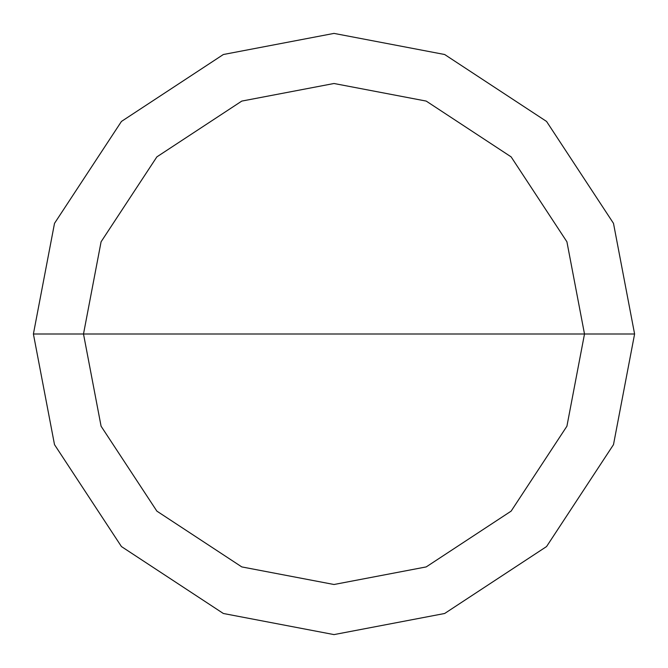 <?xml version="1.0" encoding="UTF-8"?>
<svg xmlns="http://www.w3.org/2000/svg" width="668" height="668" viewBox="0 0 668 668"><rect width="100%" height="100%" fill="white"/><g stroke="black" fill="none" stroke-linecap="round" stroke-linejoin="round"><path stroke-width="1" d="M334 334L584.5 334L566.915 426.209L511.129 511.129L426.209 566.915L334 584.5L241.791 566.915L156.871 511.129L101.085 426.209L83.5 334L634.6 334L613.491 223.354L546.558 121.442L444.646 54.509L334 33.4L223.354 54.509L121.442 121.442L54.509 223.354L33.4 334L83.5 334L101.085 241.791L156.871 156.871L241.791 101.085L334 83.5L426.209 101.085L511.129 156.871L566.915 241.791L584.5 334L566.915 241.791L511.129 156.871L426.209 101.085L334 83.5L241.791 101.085L156.871 156.871L101.085 241.791L83.5 334L334 334M634.6 334L613.491 223.354L546.558 121.442L444.646 54.509L334 33.4L223.354 54.509L121.442 121.442L54.509 223.354L33.4 334L83.5 334L101.085 426.209L156.871 511.129L241.791 566.915L334 584.5L426.209 566.915L511.129 511.129L566.915 426.209L584.5 334L634.6 334L613.491 444.646L546.558 546.558L444.646 613.491L334 634.6L223.354 613.491L121.442 546.558L54.509 444.646L33.4 334L54.509 444.646L121.442 546.558L223.354 613.491L334 634.6L444.646 613.491L546.558 546.558L613.491 444.646L634.6 334"/></g></svg>
